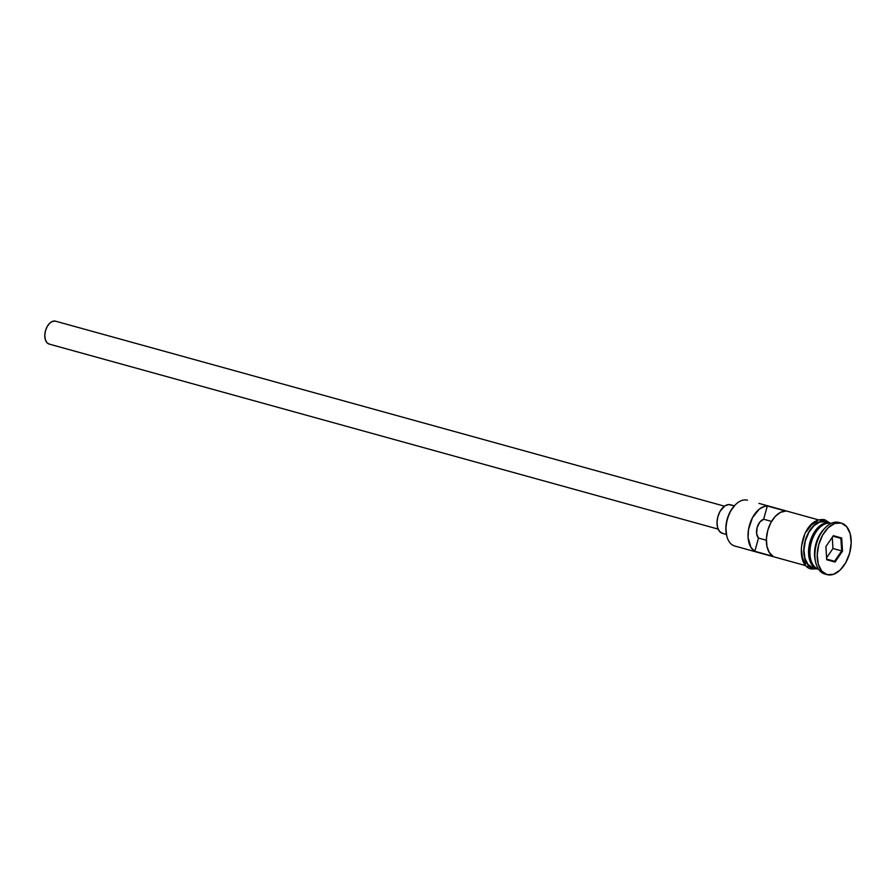 <?xml version="1.0" encoding="UTF-8"?>
<svg xmlns="http://www.w3.org/2000/svg" width="896" height="896" viewBox="0 0 896 896"><rect width="100%" height="100%" fill="white"/><g stroke="black" fill="none" stroke-linecap="round" stroke-linejoin="round"><path stroke-width="1.34" d="M746.267 549.203L734.81 546.034A23.766 14.235 -74.5 0 1 726.645 535.483A23.766 14.235 -74.5 0 1 735.056 505.086A23.766 14.235 -74.5 0 1 747.432 500.203A23.766 14.235 105.5 0 0 727.395 519.344A23.766 14.235 105.5 0 0 734.787 546.034A23.766 14.235 105.5 0 0 734.81 546.034L805.918 565.701L734.787 546.034M735.056 505.086L734.44 505.725A22.579 13.53 105.5 0 0 726.454 534.61L726.645 535.483M724.472 506.184L55.507 321.171A11.883 7.123 105.5 0 0 45.483 330.736A11.883 7.123 105.5 0 0 49.179 344.086L718.133 529.099L49.19 344.086A11.883 7.123 105.5 0 0 49.19 344.086L46.805 342.496L45.259 339.405L44.8 335.283L45.483 330.747L47.219 326.514L49.728 323.198L52.64 321.328L55.507 321.171L724.472 506.184L55.518 321.171A11.883 7.123 105.5 0 0 55.507 321.171A11.883 7.123 105.5 0 1 55.53 321.182M734.339 505.837L730.386 504.739A14.851 8.893 105.5 0 0 717.864 516.701A14.851 8.893 105.5 0 0 722.49 533.378L726.421 534.475L722.49 533.378A14.851 8.893 105.5 0 0 722.501 533.389L719.522 531.395L717.584 527.531L717.002 522.379L717.864 516.712L720.026 511.414L724.954 505.848L728.638 504.56L734.339 505.837L730.408 504.75A14.851 8.893 105.5 0 0 730.408 504.75A14.851 8.893 105.5 0 0 730.386 504.739M824.813 574.011A26.734 16.016 -74.5 0 1 815.64 562.139A26.734 16.016 -74.5 0 1 825.093 527.934A26.734 16.016 -74.5 0 1 839.014 522.458A26.734 16.016 105.5 0 0 816.469 543.984A26.734 16.016 105.5 0 0 824.79 574A26.734 16.016 105.5 0 0 824.813 574.011L827.109 574.65A26.734 16.016 -74.5 0 1 827.086 574.638A26.734 16.016 -74.5 0 1 818.765 544.622A26.734 16.016 -74.5 0 1 841.31 523.085L839.014 522.458L841.31 523.085L834.859 523.432L828.307 527.654L822.651 535.102L818.765 544.645L817.219 554.826L818.261 564.11L821.733 571.066L827.109 574.65L833.56 574.302L840.112 570.08L845.768 562.632L849.654 553.09L851.2 542.909L850.158 533.624L846.686 526.669L841.31 523.085A26.734 16.016 -74.5 0 1 841.333 523.096A26.734 16.016 -74.5 0 1 849.654 553.112A26.734 16.016 -74.5 0 1 827.109 574.65L824.79 574M825.093 527.934L823.558 529.558A23.766 14.235 105.5 0 0 815.158 559.966L815.64 562.139M758.901 503.384L818.586 519.893L758.901 503.384A23.766 14.235 105.5 0 0 758.901 503.384A23.766 14.235 -74.5 0 1 758.946 503.395A23.766 14.235 105.5 0 0 758.923 503.384L818.586 519.893M754.835 551.298A23.766 14.235 -74.5 0 1 749.403 525.459A23.766 14.235 -74.5 0 1 767.312 505.994L785.658 511.067A23.766 14.235 105.5 0 0 767.738 530.533A23.766 14.235 105.5 0 0 773.17 556.371L754.835 551.298L758.475 538.059L766.36 540.243L758.475 538.059L754.835 551.298L750.96 547.434L748.093 537.611L748.496 529.558L752.45 517.72L759.36 509.062L764.68 506.307L767.312 505.994L763.661 519.232L759.786 522.122L757.12 527.565L756.627 533.613L758.475 538.059A10.394 6.227 -74.5 0 1 757.12 527.565A10.394 6.227 -74.5 0 1 763.661 519.232L767.312 505.994L785.658 511.067L780.349 512.422L775.174 516.499L770.795 522.794L767.738 530.533L766.405 538.731L766.942 546.37L769.306 552.507L773.17 556.371L754.835 551.298M825.44 521.786A23.766 14.235 105.5 0 0 825.406 521.774L829.976 523.04L825.384 521.763A23.766 14.235 105.5 0 0 805.347 540.904A23.766 14.235 105.5 0 0 812.739 567.594A23.766 14.235 105.5 0 0 812.762 567.594L817.298 568.848A23.766 14.235 -74.5 0 1 809.939 542.181A23.766 14.235 -74.5 0 1 829.976 523.04A23.766 14.235 -74.5 0 1 829.998 523.04A23.766 14.235 -74.5 0 1 830.682 523.264M818.026 569.016A23.766 14.235 -74.5 0 1 817.354 568.859A23.766 14.235 -74.5 0 1 817.331 568.859L812.739 567.594M810.522 558.477A23.173 13.877 -74.5 0 1 818.821 528.45A23.173 13.877 -74.5 0 0 810.522 558.477M813.411 565.443A23.173 13.877 105.5 0 1 810.835 542.058A23.173 13.877 105.5 0 1 825.306 523.835A23.173 13.877 105.5 0 0 810.746 542.382A23.173 13.877 105.5 0 0 813.714 565.768M815.405 560.997A23.766 14.235 -74.5 0 1 824.32 528.797M815.875 567.862A23.766 14.235 105.5 0 1 812.034 540.221A23.766 14.235 105.5 0 1 831.174 523.376A23.766 14.235 105.5 0 0 811.317 542.539A23.766 14.235 105.5 0 0 818.507 569.184M815.517 568.176L812.683 567.885A1.49 1.187 105.3 0 1 811.149 568.994A1.49 1.187 -74.7 0 0 812.683 567.885A24.069 14.414 -74.5 0 1 805.168 540.882A24.069 14.414 -74.5 0 1 825.462 521.483A1.49 1.187 -74.7 0 0 824.712 519.736A1.49 1.187 105.3 0 1 825.462 521.483L828.061 522.67M820.344 520.554L823.178 520.845A1.49 1.187 105.3 0 1 824.712 519.736C801.394 516.107 793.005 565.208 811.149 568.994A1.49 1.187 105.3 0 1 810.398 567.246L807.8 566.059M835.061 562.038L826.728 559.765L825.888 546.594L833.358 535.696L841.68 537.981L842.531 551.141L835.061 562.038L842.531 551.141L841.68 537.981L840.874 538.373L841.68 550.906L832.966 548.498L832.25 537.32L832.966 548.498L841.68 550.906L834.557 561.277L826.694 559.126L835.061 562.038L834.557 561.277L841.68 550.906L842.531 551.141L841.68 550.906L840.874 538.373L841.68 537.981L833.358 535.696L825.888 546.594L826.728 559.765L835.061 562.038M839.07 522.469A26.734 16.016 105.5 0 0 839.048 522.458A26.734 16.016 105.5 0 0 839.014 522.458A26.734 16.016 -74.5 0 1 839.07 522.469L841.333 523.096M817.354 568.859A23.766 14.235 -74.5 0 1 809.928 542.192A23.766 14.235 -74.5 0 1 829.976 523.04L825.406 521.774A23.766 14.235 105.5 0 0 825.384 521.763L819.65 522.077L813.826 525.829L808.808 532.448L805.347 540.926L803.97 549.987L804.899 558.23L807.99 564.413L812.762 567.594M812.683 567.885L807.856 564.659L804.72 558.398L803.779 550.043L805.168 540.882L808.674 532.291L813.758 525.594L819.661 521.797L825.462 521.483M817.365 521.158L811.474 524.955L806.378 531.653M804.395 535.797L801.898 544.846M801.494 549.416L802.435 557.76L805.56 564.032M726.734 535.741L725.85 527.901L727.16 519.299L730.442 511.246L735.213 504.952M771.568 521.416L763.661 519.232L771.568 521.416M833 536.222L840.874 538.373L833 536.222M826.605 557.771L832.966 548.498L826.605 557.771M718.133 529.099L49.179 344.086M811.149 568.994L817.264 568.837M829.942 523.029L824.712 519.736"/></g></svg>
